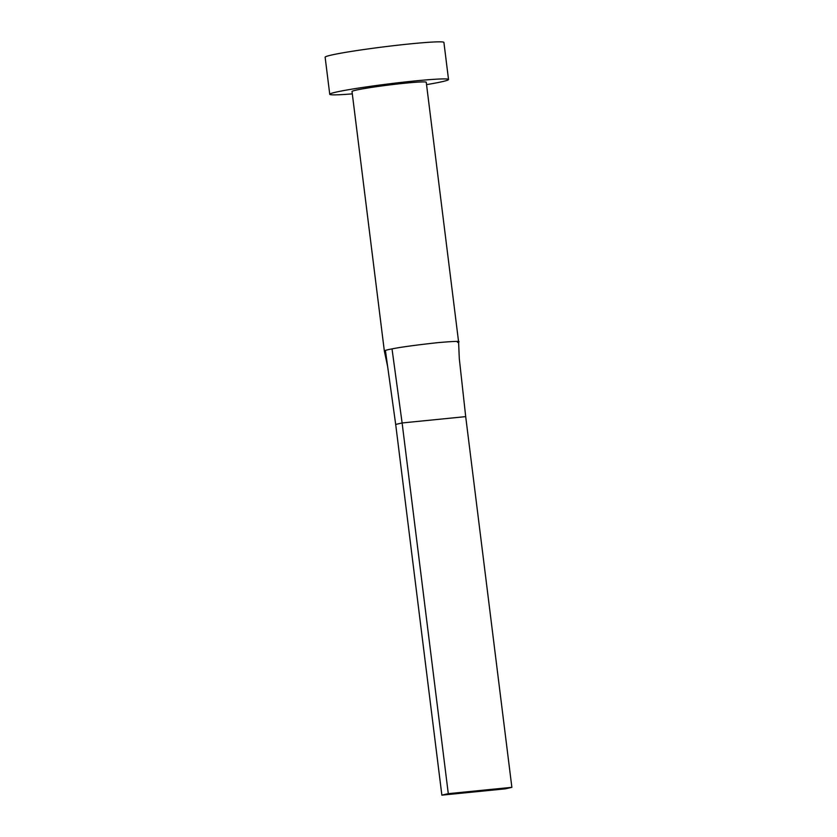 <?xml version="1.0" encoding="UTF-8"?>
<svg xmlns="http://www.w3.org/2000/svg" width="837" height="837" viewBox="0 0 837 837"><rect width="100%" height="100%" fill="white"/><g stroke="black" fill="none" stroke-linecap="round" stroke-linejoin="round"><path stroke-width="1.26" d="M511.867 787.335L448.287 793.664L441.863 795.15L505.443 788.82L511.867 787.335L465.696 416.627L459.293 358.539L458.582 341.768L426.253 82.277A37.403 1.894 172.9 0 0 397.261 84.024A37.403 1.894 172.9 0 0 355.673 90.229A37.403 1.894 172.9 0 0 352.021 91.515L384.34 351.017A37.403 1.894 172.9 0 0 384.34 351.027L387.657 366.627L385.407 350.421A37.403 1.894 172.9 0 0 384.34 351.017M457.515 342.364C462.369 340.994 455.705 341.098 437.521 342.678C415.769 345.074 400.609 347.146 392.019 348.883A37.403 1.894 172.9 0 0 387.991 349.72A37.403 1.894 172.9 0 0 385.407 350.421M426.546 84.621A59.845 3.024 172.9 0 0 442.679 81.566A59.845 3.024 172.9 0 0 448.527 79.494A59.845 3.024 172.9 0 0 402.126 82.308A59.845 3.024 172.9 0 0 335.595 92.227A59.845 3.024 172.9 0 0 329.747 94.288A59.845 3.024 172.9 0 0 352.314 93.859M448.527 79.494L443.913 42.425A59.845 3.024 172.9 0 0 397.512 45.229A59.845 3.024 172.9 0 0 330.971 55.158A59.845 3.024 172.9 0 0 325.133 57.219L329.747 94.288M392.019 348.883L402.116 422.957L395.692 424.443L387.657 366.627M465.696 416.627L402.116 422.957L448.287 793.664M441.863 795.15L395.692 424.443"/></g></svg>
